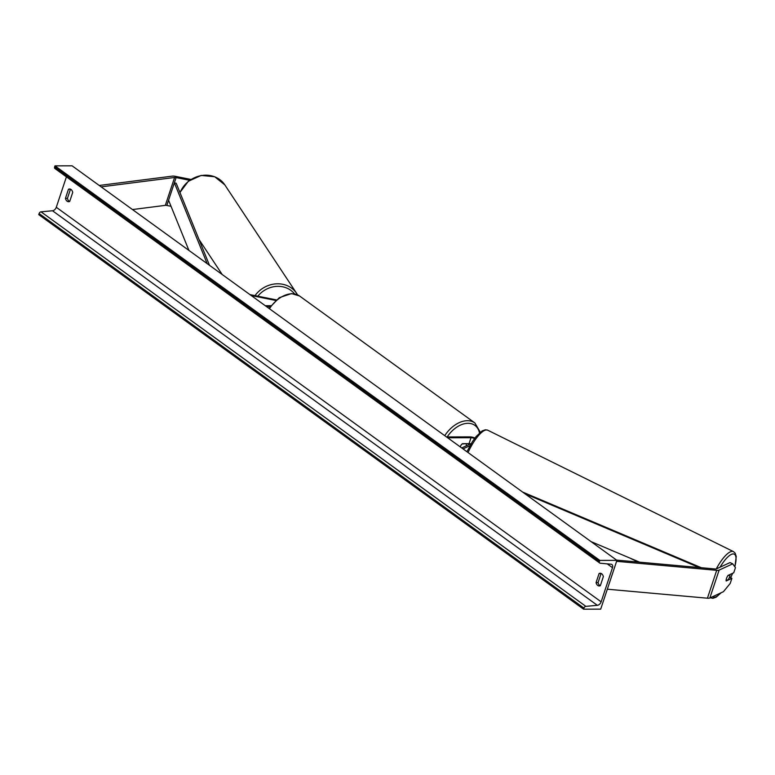 <?xml version="1.0" encoding="UTF-8"?>
<svg xmlns="http://www.w3.org/2000/svg" width="775" height="775" viewBox="0 0 775 775"><rect width="100%" height="100%" fill="white"/><g stroke="black" fill="none" stroke-linecap="round" stroke-linejoin="round"><path stroke-width="1.16" d="M709.852 597.98L719.123 570.109L732.704 563.822L735.446 567.658L733.741 572.773L728.045 575.408A3.885 1.201 114.8 0 0 726.485 578.489A3.885 1.201 114.8 0 0 726.194 580.988L731.891 578.344L730.186 583.468L723.433 591.693L709.852 597.98A6.21 2.025 -161.6 0 1 708.273 598.242A6.21 2.025 -161.6 0 1 707.43 598.203L607.329 589.203M719.123 570.109A6.21 2.025 -161.6 0 1 717.553 570.371A6.21 2.025 -161.6 0 1 716.701 570.332L616.6 561.333M732.704 563.822L730.021 562.582L716.439 568.869A3.11 1.008 -161.6 0 1 715.654 568.995A3.11 1.008 -161.6 0 1 715.228 568.976L616.58 560.102M729.478 577.23L731.891 578.344M190.882 179.442L175.353 176.332A6.21 2.025 18.4 0 0 173.067 176.08A6.21 2.025 18.4 0 0 172.341 176.128L99.239 185.467M189.623 180.284L176.109 177.582A3.11 1.008 18.4 0 0 174.966 177.456A3.11 1.008 18.4 0 0 174.598 177.475L101.157 186.862M171.033 206.295L166.838 205.462A3.11 1.008 18.4 0 0 165.695 205.336A3.11 1.008 18.4 0 0 165.327 205.356L132.486 209.55M265.273 305.708L270.785 305.689M266.455 306.561L270.136 306.551M276.336 299.886L249.947 294.607M275.697 300.438L251.245 295.546M447.679 437.798L471.016 437.72A3.885 1.269 -161.6 0 1 474.562 438.524M446.497 436.935L469.834 436.868A5.822 1.899 -161.6 0 1 474.959 437.991M469.989 445.664L463.004 448.899M471.219 443.542L461.706 447.95M470.599 443.833A3.885 1.269 18.4 0 0 469.049 443.649L462.491 443.668A3.885 2.558 125.9 0 0 460.292 446.933A3.885 2.558 -54.1 0 1 462.045 444.017L465.639 443.658M466.124 444.007A3.885 2.558 -54.1 0 1 466.288 445.828M727.773 575.806L729.982 574.779A3.885 1.172 -63.7 0 1 729.566 576.988A3.885 1.172 -63.7 0 1 728.238 579.603L726.117 580.591M65.449 198.342A4.853 3.294 -90.2 0 0 67.134 201.219A4.853 3.294 -90.2 0 0 68.597 201.713A4.853 3.294 -90.2 0 0 69.711 201.422L72.724 192.365A4.853 3.294 -90.2 0 0 69.566 188.993A4.853 3.294 -90.2 0 0 68.462 189.274L65.449 198.342L67.444 198.332A4.853 3.294 -90.2 0 0 69.13 201.209A4.853 3.294 -90.2 0 0 69.595 201.481M596.072 582.597L599.085 573.539A4.853 3.294 89.8 0 1 600.199 573.248A4.853 3.294 89.8 0 1 603.347 576.619L600.334 585.687A4.853 3.294 89.8 0 1 599.22 585.968A4.853 3.294 89.8 0 1 597.757 585.474A4.853 3.294 89.8 0 1 596.072 582.597L598.067 582.587L601.08 573.529A4.853 3.294 89.8 0 1 601.197 573.471M600.218 585.735A4.853 3.294 89.8 0 1 599.753 585.464A4.853 3.294 89.8 0 1 598.067 582.587M600.693 609.14L616.929 560.354L599.821 560.403L599.453 561.497A1.938 1.279 125.9 0 0 599.743 563.057A1.938 1.279 125.9 0 0 600.199 563.222L611.01 564.21A3.885 2.558 -54.1 0 1 611.921 564.539A3.885 2.558 -54.1 0 1 612.492 567.678L601.138 601.826A3.885 2.558 -54.1 0 1 597.341 605.314L585.852 606.36A1.938 1.279 125.9 0 0 583.953 608.104L583.585 609.189L600.693 609.14M599.821 560.403L54.977 165.86L72.085 165.811L616.929 560.354M70.573 189.216A4.853 3.294 -90.2 0 0 70.457 189.274L67.444 198.332M66.418 176.855L56.294 207.283A3.885 2.558 -54.1 0 1 52.506 210.761L41.007 211.817A1.938 1.279 125.9 0 0 39.108 213.561L38.75 214.646L583.585 609.189M54.977 165.86L54.618 166.945A1.938 1.279 125.9 0 0 54.909 168.514L599.743 563.057M599.085 573.539L601.08 573.529M68.462 189.274L70.457 189.274M699.215 567.542L524.956 493.762M639.607 562.175L591.044 541.618M701.336 567.726L522.621 492.057M188.926 250.422L168.572 200.231L174.365 182.803L207.148 263.607M174.365 182.803L176.196 183.239L209.483 265.302M707.43 598.203L716.701 570.332M165.327 205.356L174.598 177.475M166.838 205.462L176.109 177.582M469.049 443.649L471.016 437.72M479.473 432.934A23.889 15.713 125.9 0 0 468.032 423.305A23.889 15.713 125.9 0 0 447.194 436.935M444.753 435.676A25.827 16.992 -54.1 0 1 467.432 420.699A25.827 16.992 -54.1 0 1 474.872 422.956L299.576 296.011A25.827 16.992 125.9 0 0 292.136 293.764A25.827 16.992 125.9 0 0 269.458 308.731M712.632 596.702A23.889 7.188 116.3 0 0 720.798 592.914M730.602 577.753A23.889 7.188 116.3 0 0 732.54 573.326M710.568 597.922A25.827 7.769 -63.7 0 1 710.307 597.767L712.884 598.339L716.187 597.157L721.167 592.749M734.787 566.738A23.889 7.188 116.3 0 0 733.092 553.931A23.889 7.188 116.3 0 0 720.043 567.203M716.265 568.928A25.827 7.769 -63.7 0 1 733.45 551.606L487.698 430.193A25.827 7.769 116.3 0 0 468.042 452.542M607.232 563.871L612.492 567.678M56.294 207.283L601.138 601.826M54.618 166.945L599.453 561.497M39.108 213.561L583.953 608.104M41.007 211.817L585.852 606.36M52.506 210.761L597.341 605.314M180.023 192.655A25.827 23.027 -33.5 0 1 201.326 175.596A25.827 23.027 -33.5 0 1 224.789 184.847L296.689 293.454A25.827 23.027 146.5 0 0 255.023 295.624M257.843 296.186A23.889 21.293 -33.5 0 1 294.51 293.841M297.503 294.81A25.827 23.027 146.5 0 0 296.689 293.454L297.513 294.81M480.297 432.227L474.872 422.956M268.915 308.343L279.32 297.668L291.545 293.56L299.576 296.011M730.68 577.792L732.666 573.268M637.912 562.02L629.891 558.058M466.928 451.728L472.372 441.702L475.986 436.683L482.147 430.919L485.382 429.776L487.698 430.193M734.884 566.864L736.25 556.498L735.175 553.176L733.45 551.606M179.945 192.471L188.315 181.273L201.18 175.441L214.694 176.739L224.789 184.847M199.02 239.504L222.193 274.505"/></g></svg>
